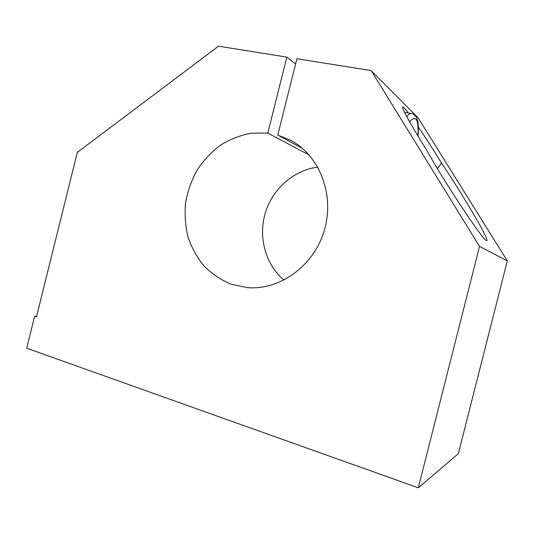 <?xml version="1.0" encoding="UTF-8"?>
<svg xmlns="http://www.w3.org/2000/svg" width="534" height="534" viewBox="0 0 534 534"><rect width="100%" height="100%" fill="white"/><g stroke="black" fill="none" stroke-linecap="round" stroke-linejoin="round"><path stroke-width="0.8" d="M295.589 64.027L286.831 57.111L218.513 46.184L77.317 152.384L36.459 316.936L34.617 316.315L36.606 316.322M479.519 246.414L507.3 260.912L418.162 117.894L371.157 70.588L479.519 246.414L418.296 487.816L26.7 348.201L34.617 316.315M418.396 127.105C426.045 138.346 433.755 150.328 441.525 163.044C462.23 193.829 488.203 237.77 486.981 240.514L486.354 240.587C482.623 239.966 442.599 179.311 426.472 149.747L422.134 142.812C409.077 121.752 400.787 106.186 402.81 106.907C403.524 107.087 405.359 109.103 408.303 112.954M441.525 163.044L437.453 168.651M286.831 57.111L267.794 133.066L251.374 133.173C240.467 135.229 230.174 139.22 220.495 145.155C211.404 152.063 203.614 160.36 197.133 170.046C191.552 180.318 187.701 191.212 185.585 202.74C184.524 214.381 185.325 225.782 187.981 236.956C191.679 247.749 197.039 257.461 204.061 266.099C211.925 273.895 220.929 279.909 231.062 284.155L247.122 287.592C279.496 290.569 313.665 266.192 324.198 230.708C334.958 195.29 319.819 155.841 290.95 140.449L277.773 135.069L296.917 58.72L371.157 70.588M418.296 487.816L458.326 453.713L507.3 260.912M277.773 135.069L302.438 148.379M267.794 133.066L309.119 154.967M283.981 280.11C265.485 264.437 258.089 237.169 265.244 213.099C272.413 189.043 293.6 170.152 317.783 167.155M404.525 112.287L411.581 113.535C410.145 113.295 408.53 114.303 406.728 116.552M409.638 121.825C416.046 114.59 418.803 119.289 417.922 135.923M411.581 113.535C412.415 113.268 413.923 114.363 416.099 116.833C417.314 118.334 419.097 123.788 418.055 136.15"/></g></svg>
